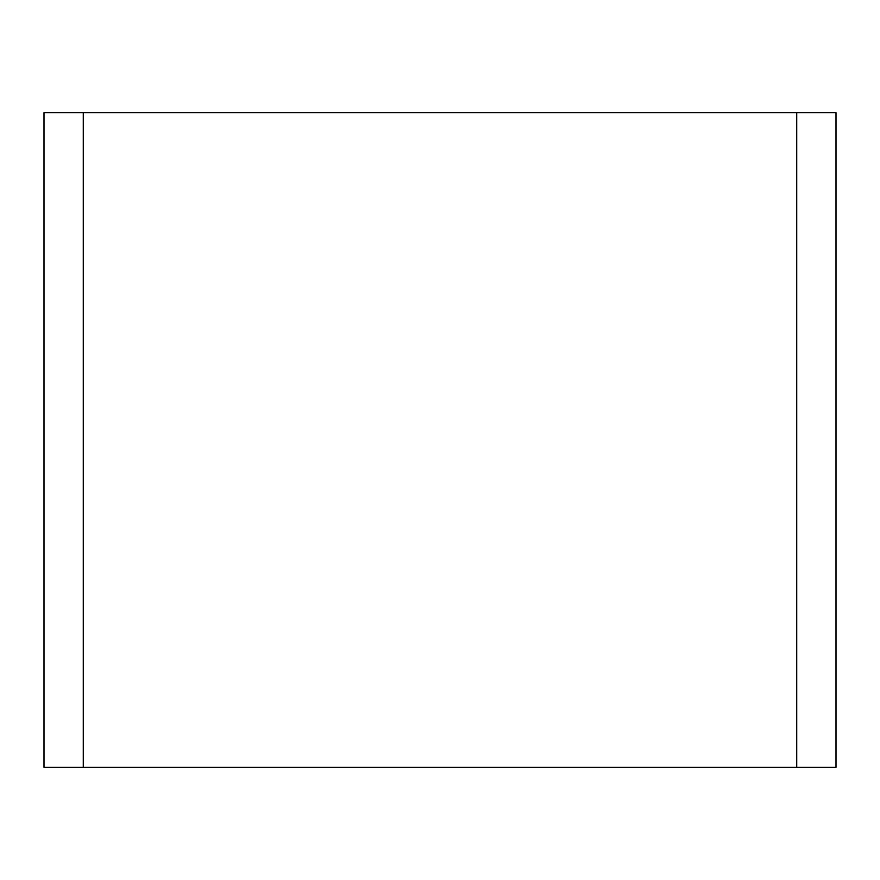 <?xml version="1.0" encoding="UTF-8"?>
<svg xmlns="http://www.w3.org/2000/svg" width="880" height="880" viewBox="0 0 880 880"><rect width="100%" height="100%" fill="white"/><g stroke="black" fill="none" stroke-linecap="round" stroke-linejoin="round"><path stroke-width="1.32" d="M83.27 112.728L836 112.728L836 767.272L44 767.272L44 112.728L83.27 112.728L83.27 767.272M796.73 767.272L796.73 112.728"/></g></svg>
